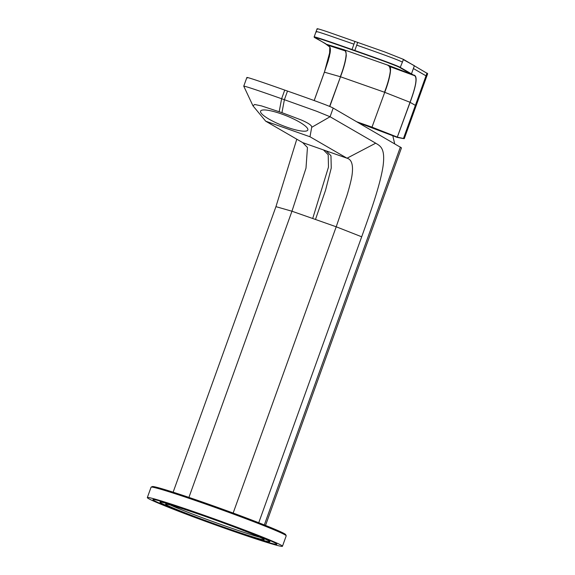 <?xml version="1.0" encoding="UTF-8"?>
<svg xmlns="http://www.w3.org/2000/svg" width="575" height="575" viewBox="0 0 575 575"><rect width="100%" height="100%" fill="white"/><g stroke="black" fill="none" stroke-linecap="round" stroke-linejoin="round"><path stroke-width="0.86" d="M151.153 487.118L152.303 486.579A70.912 2.623 19.8 0 1 206.504 503.463A70.912 2.623 19.8 0 1 284.503 533.715A70.912 2.623 19.8 0 1 285.653 534.585L286.192 535.735A71.81 2.652 19.8 0 1 286.206 535.842L282.462 546.25A71.81 2.652 19.8 0 1 227.492 529.223A71.81 2.652 -160.2 0 1 147.329 497.598L151.074 487.19A71.81 2.652 19.8 0 1 151.153 487.118A71.81 2.652 19.8 0 1 206.044 504.217A71.81 2.652 19.8 0 1 285.027 534.851A71.81 2.652 19.8 0 1 286.192 535.735M205.706 516.602A52.361 1.933 19.8 0 1 263.3 538.94A52.361 1.933 19.8 0 1 264.148 539.58A52.361 1.933 19.8 0 1 224.085 527.246A52.361 1.933 19.8 0 1 165.686 504.131A52.361 1.933 19.8 0 1 205.706 516.602M259.821 537.23A50.866 1.883 19.8 0 1 224.329 525.687A50.866 1.883 19.8 0 1 170.523 505.08M160.001 502.162A58.348 2.156 -160.2 0 1 204.657 515.991A58.348 2.156 19.8 0 1 269.79 541.686A58.348 2.156 19.8 0 1 225.134 527.857A58.348 2.156 -160.2 0 1 160.001 502.162L160.382 501.098M203.342 515.236A65.823 2.429 19.8 0 1 276.827 544.223A65.823 2.429 19.8 0 1 226.442 528.619A65.823 2.429 -160.2 0 1 152.957 499.625A65.823 2.429 -160.2 0 1 203.342 515.236M147.329 497.598A71.81 2.652 -160.2 0 1 202.292 514.625A71.81 2.652 19.8 0 1 282.462 546.25M246.876 77.488L243.75 86.164L252.978 105.836L254.624 104.485L261.524 105.915L281.951 112.657L284.388 99.712L281.621 98.735C253.395 88.787 240.961 84.741 244.318 86.602M279.184 111.687L281.621 98.735L284.733 90.088L287.5 91.058C302.824 96.442 329.755 105.915 333.191 108.078L401.465 147.854L265.535 525.421M252.978 105.836L265.693 121.188L302.723 142.643L307.452 147.495L305.993 168.166L291.956 211.226L275.942 206.655L296.786 139.208M284.733 90.088C269.344 84.669 242.499 75.246 247.444 77.934M173.14 492.178L275.942 206.655M188.923 497.397L291.956 211.226L312.707 218.5L328.483 167.059L328.203 154.761L323.466 149.931L347.02 158.211C351.756 159.462 353.424 165.154 352.015 175.282C351.382 179.608 349.298 187.982 346.804 195.931L336.21 226.787L361.689 236.799C370.12 213.289 380.089 185.553 383.022 166.362C385.552 147.861 380.075 145.906 375.705 143.189L347.02 158.211M265.693 121.188L309.99 136.764L346.984 158.197M302.687 142.622L323.466 149.931M232.911 513.719L336.21 226.787L315.474 219.47L325.543 190.26L331.25 168.037L330.97 155.739L326.233 150.902M258.743 522.74L361.689 236.799M287.5 91.058L284.388 99.712L316.753 111.306L330.064 116.747L375.705 143.189M333.191 108.078L330.064 116.747L311.693 127.334L309.99 136.764M281.951 112.657L301.508 120.074C308.775 123.266 312.168 125.681 311.693 127.334M287.105 127.276A25.429 5.247 21.8 0 1 260.597 111.119A25.429 5.247 21.8 0 1 281.304 113.879A25.429 5.247 21.8 0 1 307.812 130.029A25.429 5.247 21.8 0 1 287.105 127.276M317.666 29.196C315.61 28.031 319.326 29.059 328.807 32.272L384.862 51.98L403.42 59.347L427.671 73.679L404.275 138.661L397.217 137.396L410.119 102.328C416.767 84.338 417.881 75.239 413.454 75.023L400.48 67.505C397.268 65.428 370.451 55.983 354.782 50.485L352.022 49.507L353.941 44.167L327.793 35.082C318.313 31.869 314.597 30.842 316.652 32.013M351.972 49.824L352.022 49.507C336.267 43.966 309.645 34.622 314.726 37.353L314.899 37.734C309.882 35.032 336.382 44.333 351.972 49.824L354.739 50.794C370.257 56.242 396.894 65.622 400.107 67.685L411.082 74.053L387.406 65.018C389.146 65.169 390.109 67.196 390.31 71.092C389.606 76.899 387.672 83.943 384.495 92.237L340.501 76.77C343.692 68.403 345.618 61.317 346.279 55.523C346.049 51.685 345.072 49.687 343.347 49.529L344.971 50.816C347.767 51.247 345.165 64.378 340.307 76.712L324.401 72.184L314.187 100.553M343.182 49.472L325.888 44.095L329.82 47.021L329.468 56.285L324.401 72.184L330.402 49.989M329.612 106.404L340.501 76.77L329.798 106.483M387.593 65.09L389.39 66.427C392.186 66.887 389.584 80.004 384.725 92.323L371.888 127.434L384.725 92.323L410.018 102.285L415.373 105.376L403.42 138.589L397.217 137.396M397.188 137.389L410.018 102.285C416.508 84.805 417.687 75.821 413.554 75.332L413.296 75.181M358.649 122.827L396.987 137.324L358.441 122.705M397.562 137.202L404.275 138.661M427.024 73.025L415.373 105.376M400.107 67.685L402.407 62.158C399.194 60.08 372.377 50.636 356.708 45.137L354.739 50.794M314.158 100.539L324.365 72.184M315.474 219.47L312.707 218.5M400.394 147.013L264.327 524.946M357.722 42.327L356.708 45.137M354.955 41.35L353.941 44.167M327.98 45.245L344.971 50.816M371.939 127.125L356.996 121.871M426.01 75.835L413.382 68.518L411.463 73.866L413.454 75.023M413.554 75.332L389.39 66.427M397.268 137.094L372.169 127.212M402.407 62.158L403.319 59.627L414.395 65.708M414.295 65.988L413.382 68.518M314.899 37.734L325.709 43.722M343.347 49.529L387.406 65.018M269.79 541.686L270.171 540.629M326.887 44.649L314.158 36.908L317.098 28.75M329.82 47.021C330.431 47.847 330.524 49.824 330.115 52.943L328.224 60.713L324.365 72.177M392.804 135.736L394.666 143.692"/></g></svg>
